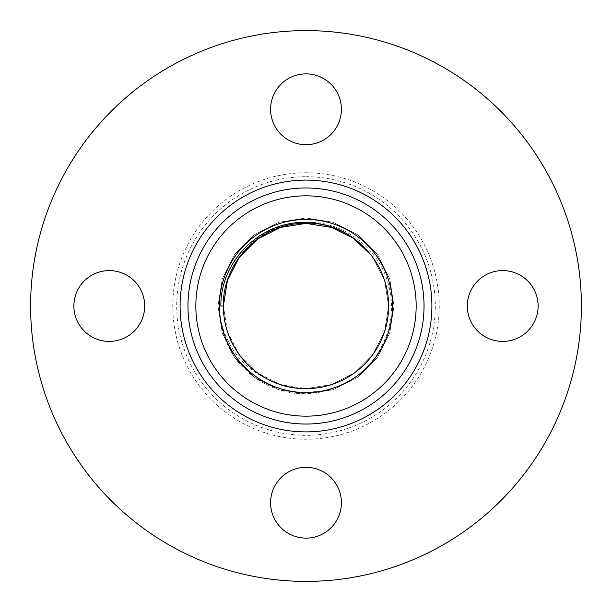 <?xml version="1.0" encoding="UTF-8"?>
<svg xmlns="http://www.w3.org/2000/svg" width="612" height="612" viewBox="0 0 612 612"><rect width="100%" height="100%" fill="white"/><g stroke="black" fill="none" stroke-linecap="round" stroke-linejoin="round"><path stroke-width="0.46" stroke-dasharray="3.06 2.29" d="M109.288 270.588A35.412 35.412 0 0 0 73.876 306A35.412 35.412 0 0 0 109.288 341.412A35.412 35.412 0 0 0 144.692 306A35.412 35.412 0 0 0 109.288 270.588M306 467.308A35.412 35.412 0 0 0 270.588 502.712A35.412 35.412 0 0 0 306 538.124A35.412 35.412 0 0 0 341.412 502.712A35.412 35.412 0 0 0 306 467.308M502.712 270.588A35.412 35.412 0 0 0 467.308 306A35.412 35.412 0 0 0 502.712 341.412A35.412 35.412 0 0 0 538.124 306A35.412 35.412 0 0 0 502.712 270.588M306 73.876A35.412 35.412 0 0 0 270.588 109.288A35.412 35.412 0 0 0 306 144.692A35.412 35.412 0 0 0 341.412 109.288A35.412 35.412 0 0 0 306 73.876M306 30.6A275.4 275.4 0 0 1 581.4 306A275.4 275.4 0 0 1 306 581.4A275.4 275.4 0 0 1 30.6 306A275.4 275.4 0 0 1 306 30.6M306 424.032A118.032 118.032 0 0 1 187.968 306A118.032 118.032 0 0 1 306 187.968A118.032 118.032 0 0 1 424.032 306A118.032 118.032 0 0 1 306 424.032A118.032 118.032 0 0 0 424.032 306A118.032 118.032 0 0 0 306 187.968M306 223.38C261.837 222.225 222.255 261.867 223.38 306C222.255 350.133 261.837 389.775 306 388.62C261.837 389.775 222.255 350.133 223.38 306C222.255 261.867 261.837 222.225 306 223.38C261.837 222.225 222.255 261.867 223.38 306C222.255 350.133 261.837 389.775 306 388.62C261.837 389.775 222.255 350.133 223.38 306C222.255 261.867 261.837 222.225 306 223.38C261.837 222.225 222.255 261.867 223.38 306C222.255 350.133 261.837 389.775 306 388.62C261.837 389.775 222.255 350.133 223.38 306C222.255 261.867 261.837 222.225 306 223.38C261.837 222.225 222.255 261.867 223.38 306C222.255 350.133 261.837 389.775 306 388.62C261.837 389.775 222.255 350.133 223.38 306C222.255 261.867 261.837 222.225 306 223.38C261.837 222.225 222.255 261.867 223.38 306C222.255 350.133 261.837 389.775 306 388.62C333.716 387.939 356 376.587 372.838 354.562C394.549 325.752 393.593 282.583 370.811 254.76L372.838 257.438L384.573 280.472L388.62 306L384.573 331.528L372.838 354.562L354.562 372.838L331.528 384.573L306 388.62C261.837 389.775 222.255 350.133 223.38 306C222.255 261.867 261.837 222.225 306 223.38C350.163 222.225 389.745 261.867 388.62 306C389.745 350.133 350.163 389.775 306 388.62C261.837 389.775 222.255 350.133 223.38 306C222.255 261.867 261.837 222.225 306 223.38C350.163 222.225 389.745 261.867 388.62 306C389.745 350.133 350.163 389.775 306 388.62L331.528 384.573L354.562 372.838L372.838 354.562L384.573 331.528L388.62 306L384.573 280.472L372.838 257.438L370.811 254.76L372.838 257.438L384.573 280.472L388.62 306L384.573 331.528L372.838 354.562L354.562 372.838L331.528 384.573L306 388.62C261.837 389.775 222.255 350.133 223.38 306C222.255 261.867 261.837 222.225 306 223.38C350.163 222.225 389.745 261.867 388.62 306C389.745 350.133 350.163 389.775 306 388.62C261.837 389.775 222.255 350.133 223.38 306C222.255 261.867 261.837 222.225 306 223.38C350.163 222.225 389.745 261.867 388.62 306C389.745 350.133 350.163 389.775 306 388.62L331.528 384.573L354.562 372.838L372.838 354.562L384.573 331.528L388.62 306L384.573 280.472L372.838 257.438L370.811 254.76L372.838 257.438L384.573 280.472L388.62 306L384.573 331.528L372.838 354.562L354.562 372.838L331.528 384.573L306 388.62C261.837 389.775 222.255 350.133 223.38 306C222.255 261.867 261.837 222.225 306 223.38C350.163 222.225 389.745 261.867 388.62 306C389.745 350.133 350.163 389.775 306 388.62C261.837 389.775 222.255 350.133 223.38 306C222.255 261.867 261.837 222.225 306 223.38C350.163 222.225 389.745 261.867 388.62 306C389.745 350.133 350.163 389.775 306 388.62L331.528 384.573L354.562 372.838L372.838 354.562L384.573 331.528L388.62 306L384.573 280.472L372.838 257.438L370.811 254.76L372.838 257.438L384.573 280.472L388.62 306L384.573 331.528L372.838 354.562L354.562 372.838L331.528 384.573L306 388.62C261.837 389.775 222.255 350.133 223.38 306C222.255 261.867 261.837 222.225 306 223.38C350.163 222.225 389.745 261.867 388.62 306C389.745 350.133 350.163 389.775 306 388.62C261.837 389.775 222.255 350.133 223.38 306C222.255 261.867 261.837 222.225 306 223.38C350.163 222.225 389.745 261.867 388.62 306C389.745 350.133 350.163 389.775 306 388.62L331.528 384.573L354.562 372.838L372.838 354.562L384.573 331.528L388.62 306L384.573 280.472L372.838 257.438L370.811 254.76L372.838 257.438L384.573 280.472L388.62 306L384.573 331.528L372.838 354.562L354.562 372.838L331.528 384.573L306 388.62C261.837 389.775 222.255 350.133 223.38 306C222.255 261.867 261.837 222.225 306 223.38C350.163 222.225 389.745 261.867 388.62 306C389.745 350.133 350.163 389.775 306 388.62L331.528 384.573L354.562 372.838L372.838 354.562L384.573 331.528L388.62 306L384.573 280.472L372.838 257.438L370.811 254.76L372.838 257.438L384.573 280.472L388.62 306L384.573 331.528L372.838 354.562L354.562 372.838L331.528 384.573L306 388.62C261.837 389.775 222.255 350.133 223.38 306C222.255 261.867 261.837 222.225 306 223.38C350.163 222.225 389.745 261.867 388.62 306C389.745 350.133 350.163 389.775 306 388.62C261.837 389.775 222.255 350.133 223.38 306C222.255 261.867 261.837 222.225 306 223.38C350.163 222.225 389.745 261.867 388.62 306C389.745 350.133 350.163 389.775 306 388.62L280.472 384.573L257.438 372.838L239.162 354.562L227.427 331.528L223.38 306M229.347 275.178C206.213 326.624 249.757 390.884 306 388.62C295.122 388.574 284.779 386.555 274.972 382.569A82.62 82.62 0 0 1 229.347 275.178C241.105 243.897 272.791 222.21 306 222.179C344.984 220.993 381.888 250.652 389.431 288.749C398.381 326.724 377.642 368.608 342.009 384.711C327.726 391.711 312.602 394.648 296.629 393.531C272.577 390.578 252.855 379.822 237.464 361.248C227.886 348.465 222.179 334.183 220.343 318.408A86.552 86.552 0 0 1 306 219.448A86.552 86.552 0 0 1 342.009 384.711M306 176.692A129.308 129.308 0 0 1 435.308 306A129.308 129.308 0 0 1 306 435.308A129.308 129.308 0 0 1 176.692 306A129.308 129.308 0 0 1 306 176.692M306 172.76A133.24 133.24 0 0 1 439.24 306A133.24 133.24 0 0 1 306 439.24A133.24 133.24 0 0 1 172.76 306A133.24 133.24 0 0 1 306 172.76M220.343 318.408C227.205 349.544 245.42 370.933 274.972 382.569M296.629 393.531L333.203 389.722L357.745 377.214L377.214 357.745L389.722 333.203L394.029 306L389.722 278.797L377.214 254.255L357.745 234.786L333.203 222.278L306 217.971L278.797 222.278L254.255 234.786L234.786 254.255L222.278 278.797L217.971 306L222.278 333.203L234.786 357.745L254.255 377.214L278.797 389.722L306 394.029L333.203 389.722L357.745 377.214L377.214 357.745L389.722 333.203L394.029 306L389.722 278.797L377.214 254.255L357.745 234.786L333.203 222.278L306 217.971L278.797 222.278L254.255 234.786L234.786 254.255L222.278 278.797L217.971 306L222.278 333.203L234.786 357.745L254.255 377.214L278.797 389.722L306 394.029L333.203 389.722L357.745 377.214L377.214 357.745L389.722 333.203L394.029 306L389.722 278.797L377.214 254.255L357.745 234.786L333.203 222.278L306 217.971L278.797 222.278L254.255 234.786L234.786 254.255L222.278 278.797L217.971 306L222.278 333.203L234.786 357.745L254.255 377.214L278.797 389.722L306 394.029L333.203 389.722L357.745 377.214L377.214 357.745L389.722 333.203L394.029 306L389.722 278.797L377.214 254.255L357.745 234.786L333.203 222.278L306 217.971L278.797 222.278L254.255 234.786L234.786 254.255L222.278 278.797L217.971 306L222.278 333.203L234.786 357.745L254.255 377.214L278.797 389.722L306 394.029L333.203 389.722L357.745 377.214L377.214 357.745L389.722 333.203L394.029 306L389.722 278.797L377.214 254.255L357.745 234.786L333.203 222.278L306 217.971L278.797 222.278L254.255 234.786L234.786 254.255L222.278 278.797L217.971 306L222.278 333.203L234.786 357.745L254.255 377.214L278.797 389.722L306 394.029L333.203 389.722L357.745 377.214L377.214 357.745L389.722 333.203L394.029 306L389.722 278.797L377.214 254.255L357.745 234.786L333.203 222.278L306 217.971L278.797 222.278L254.255 234.786L234.786 254.255L222.278 278.797L217.971 306L222.278 333.203L234.786 357.745L254.255 377.214L278.797 389.722L306 394.029L333.203 389.722L357.745 377.214L377.214 357.745L389.722 333.203L394.029 306L389.722 278.797L377.214 254.255L357.745 234.786L333.203 222.278L306 217.971L278.797 222.278L254.255 234.786L234.786 254.255L222.278 278.797L217.971 306L222.278 333.203L234.786 357.745L254.255 377.214L278.797 389.722L306 394.029L333.203 389.722L357.745 377.214L377.214 357.745L389.722 333.203L394.029 306L389.722 278.797L377.214 254.255L357.745 234.786L333.203 222.278L306 217.971L278.797 222.278L254.255 234.786L234.786 254.255L222.278 278.797L217.971 306L222.278 333.203L234.786 357.745L254.255 377.214L278.797 389.722L306 394.029L333.203 389.722L357.745 377.214L377.214 357.745L389.722 333.203L394.029 306L389.722 278.797L377.214 254.255L357.745 234.786L333.203 222.278L306 217.971L278.797 222.278L254.255 234.786L234.786 254.255L222.278 278.797L217.971 306L222.278 333.203L234.786 357.745L254.255 377.214L278.797 389.722L306 394.029L333.203 389.722L357.745 377.214L377.214 357.745L389.722 333.203L394.029 306L389.722 278.797L377.214 254.255L357.745 234.786L333.203 222.278L306 217.971L278.797 222.278L254.255 234.786L234.786 254.255L222.278 278.797L217.971 306L222.278 333.203L234.786 357.745L254.255 377.214L278.797 389.722L306 394.029L333.203 389.722L357.745 377.214L377.214 357.745L389.722 333.203L394.029 306L389.722 278.797L377.214 254.255L357.745 234.786L333.203 222.278L306 217.971L278.797 222.278L254.255 234.786L234.786 254.255L222.278 278.797L217.971 306L222.278 333.203L234.786 357.745L254.255 377.214L278.797 389.722L306 394.029L333.203 389.722L357.745 377.214L377.214 357.745L389.722 333.203L394.029 306L389.722 278.797L377.214 254.255L357.745 234.786L333.203 222.278L306 217.971L278.797 222.278L254.255 234.786L234.786 254.255L222.278 278.797L217.971 306L220.886 306L217.971 306L222.278 278.797L234.786 254.255L254.255 234.786L278.797 222.278L306 217.971L333.203 222.278L357.745 234.786L377.214 254.255L389.722 278.797L394.029 306L389.722 333.203L377.214 357.745L357.745 377.214L333.203 389.722L306 394.029L278.797 389.722L254.255 377.214L234.786 357.745L222.278 333.203L217.971 306L222.278 278.797L234.786 254.255L254.255 234.786L278.797 222.278L306 217.971L333.203 222.278L357.745 234.786L377.214 254.255L389.722 278.797L394.029 306L389.722 333.203L377.214 357.745L357.745 377.214L333.203 389.722L306 394.029L278.797 389.722L254.255 377.214L234.786 357.745L222.278 333.203L217.971 306L222.278 278.797L234.786 254.255L254.255 234.786L278.797 222.278L306 217.971L333.203 222.278L357.745 234.786L377.214 254.255L389.722 278.797L394.029 306L389.722 333.203L377.214 357.745L357.745 377.214L333.203 389.722L306 394.029L278.797 389.722L254.255 377.214L234.786 357.745L222.278 333.203L217.971 306L222.278 278.797L234.786 254.255L254.255 234.786L278.797 222.278L306 217.971L333.203 222.278L357.745 234.786L377.214 254.255L389.722 278.797L394.029 306L389.722 333.203L377.214 357.745L357.745 377.214L333.203 389.722L306 394.029L278.797 389.722L254.255 377.214L234.786 357.745L222.278 333.203L217.971 306L222.278 278.797L234.786 254.255L254.255 234.786L278.797 222.278L306 217.971L333.203 222.278L357.745 234.786L377.214 254.255L389.722 278.797L394.029 306L389.722 333.203L377.214 357.745L357.745 377.214L333.203 389.722L306 394.029L278.797 389.722L254.255 377.214L234.786 357.745L222.278 333.203L217.971 306L222.278 278.797L234.786 254.255L254.255 234.786L278.797 222.278L306 217.971L333.203 222.278L357.745 234.786L377.214 254.255L389.722 278.797L394.029 306L389.722 333.203L377.214 357.745L357.745 377.214L333.203 389.722L306 394.029L278.797 389.722L254.255 377.214L234.786 357.745L222.278 333.203L217.971 306L222.278 278.797L234.786 254.255L254.255 234.786L278.797 222.278L306 217.971L333.203 222.278L357.745 234.786L377.214 254.255L389.722 278.797L394.029 306L389.722 333.203L377.214 357.745L357.745 377.214L333.203 389.722L306 394.029L278.797 389.722L254.255 377.214L234.786 357.745L222.278 333.203L217.971 306L222.278 278.797L234.786 254.255L254.255 234.786L278.797 222.278L306 217.971L333.203 222.278L357.745 234.786L377.214 254.255L389.722 278.797L394.029 306L389.722 333.203L377.214 357.745L357.745 377.214L333.203 389.722L306 394.029L278.797 389.722L254.255 377.214L234.786 357.745L222.278 333.203L217.971 306L222.278 278.797L234.786 254.255L254.255 234.786L278.797 222.278L306 217.971L333.203 222.278L357.745 234.786L377.214 254.255L389.722 278.797L394.029 306L389.722 333.203L377.214 357.745L357.745 377.214L333.203 389.722L306 394.029L278.797 389.722L254.255 377.214L234.786 357.745L222.278 333.203L217.971 306L222.278 278.797L234.786 254.255L254.255 234.786L278.797 222.278L306 217.971L333.203 222.278L357.745 234.786L377.214 254.255L389.722 278.797L394.029 306L389.722 333.203L377.214 357.745L357.745 377.214L333.203 389.722L306 394.029L278.797 389.722L254.255 377.214L234.786 357.745L222.278 333.203L217.971 306L222.278 278.797L234.786 254.255L254.255 234.786L278.797 222.278L306 217.971L333.203 222.278L357.745 234.786L377.214 254.255L389.722 278.797L394.029 306L389.722 333.203L377.214 357.745L357.745 377.214L333.203 389.722L306 394.029L278.797 389.722L254.255 377.214L234.786 357.745L222.278 333.203L217.971 306L222.278 278.797L234.786 254.255L254.255 234.786L278.797 222.278L306 217.971L333.203 222.278L357.745 234.786L377.214 254.255L389.722 278.797L394.029 306L389.722 333.203L377.214 357.745L357.745 377.214L333.203 389.722L306 394.029L278.797 389.722L256.099 378.514L237.464 361.248"/><path stroke-width="0.92" d="M109.288 270.588A35.412 35.412 0 0 0 73.876 306A35.412 35.412 0 0 0 109.288 341.412A35.412 35.412 0 0 0 144.692 306A35.412 35.412 0 0 0 109.288 270.588M306 467.308A35.412 35.412 0 0 0 270.588 502.712A35.412 35.412 0 0 0 306 538.124A35.412 35.412 0 0 0 341.412 502.712A35.412 35.412 0 0 0 306 467.308M502.712 270.588A35.412 35.412 0 0 0 467.308 306A35.412 35.412 0 0 0 502.712 341.412A35.412 35.412 0 0 0 538.124 306A35.412 35.412 0 0 0 502.712 270.588M306 73.876A35.412 35.412 0 0 0 270.588 109.288A35.412 35.412 0 0 0 306 144.692A35.412 35.412 0 0 0 341.412 109.288A35.412 35.412 0 0 0 306 73.876M306 30.6A275.4 275.4 0 0 1 581.4 306A275.4 275.4 0 0 1 306 581.4A275.4 275.4 0 0 1 30.6 306A275.4 275.4 0 0 1 306 30.6M306 187.968A118.032 118.032 0 0 1 424.032 306A118.032 118.032 0 0 1 306 424.032A118.032 118.032 0 0 1 187.968 306A118.032 118.032 0 0 1 306 187.968A118.032 118.032 0 0 1 424.032 306A118.032 118.032 0 0 1 306 424.032M223.38 306L220.886 306L223.38 306C222.255 261.867 261.837 222.225 306 223.38L331.528 227.427L353.162 238.167L370.811 254.76A82.62 82.62 0 0 1 306 388.62A82.62 82.62 0 0 1 223.38 306L227.427 280.472L239.162 257.438L257.438 239.162L280.472 227.427L306 223.38L331.528 227.427L353.162 238.167L370.811 254.76C354.08 234.075 332.477 223.311 306 222.47C260.964 220.794 220.221 260.926 220.886 306M306 392.552A86.552 86.552 0 0 1 219.448 306A86.552 86.552 0 0 1 306 219.448A86.552 86.552 0 0 1 392.552 306A86.552 86.552 0 0 1 306 392.552M306 223.38L331.528 227.427L353.162 238.167L370.811 254.76L353.162 238.167L331.528 227.427L306 223.38L331.528 227.427L353.162 238.167L370.811 254.76L353.162 238.167L331.528 227.427L306 223.38L331.528 227.427L353.162 238.167L370.811 254.76L353.162 238.167L331.528 227.427L306 223.38L331.528 227.427L353.162 238.167L370.811 254.76L353.162 238.167L331.528 227.427L306 223.38L331.528 227.427L353.162 238.167L370.811 254.76M306 431.896A125.896 125.896 0 0 1 180.104 306A125.896 125.896 0 0 1 306 180.104A125.896 125.896 0 0 1 431.896 306A125.896 125.896 0 0 1 306 431.896M306 195.84A110.16 110.16 0 0 1 416.16 306A110.16 110.16 0 0 1 306 416.16A110.16 110.16 0 0 1 195.84 306A110.16 110.16 0 0 1 306 195.84"/></g></svg>
